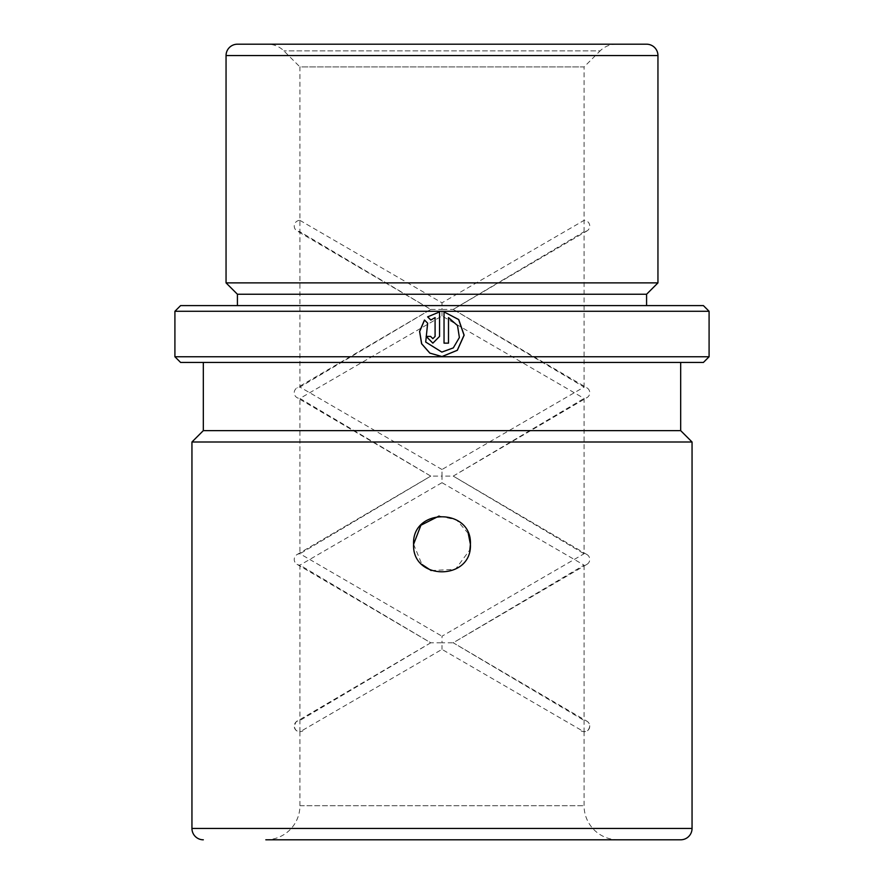 <?xml version="1.0" encoding="UTF-8"?>
<svg xmlns="http://www.w3.org/2000/svg" width="884" height="884" viewBox="0 0 884 884"><rect width="100%" height="100%" fill="white"/><g stroke="black" fill="none" stroke-linecap="round" stroke-linejoin="round"><path stroke-width="0.66" stroke-dasharray="4.42 3.31" d="M442 482.686L584.07 565.13L453.227 642.79L442 642.79L442 636.204L584.07 553.76L584.07 398.43L442 315.986L299.93 398.43L430.773 476.1L442 476.1L442 482.686L299.93 565.13A5.68 5.68 0 0 1 297.157 554.489A5.68 5.68 0 0 1 299.93 553.76L442 636.204M586.943 554.544L453.227 476.1L584.07 398.43A5.68 5.68 0 0 0 586.943 387.844A5.68 5.68 0 0 0 584.07 387.07L584.07 231.73L453.227 309.4L584.07 387.07L442 469.503L442 476.1L453.227 476.1L584.07 553.76A5.68 5.68 0 0 1 586.943 564.346A5.68 5.68 0 0 1 584.07 565.13L584.07 731.83L442 649.386L299.93 731.83L299.93 565.13L430.773 642.79L442 642.79L442 649.386M297.057 564.346L430.773 642.79L299.93 720.46A5.68 5.68 0 0 0 294.25 726.14A5.68 5.68 0 0 0 299.93 731.83L299.93 805.7A34.1 34.1 0 0 1 265.83 839.8L618.17 839.8A34.1 34.1 0 0 1 584.07 805.7L584.07 731.83A5.68 5.68 0 0 0 589.75 726.14A5.68 5.68 0 0 0 584.07 720.46L453.227 642.79L586.943 564.346M413.59 544.29L421.977 564.456M431.16 570.556L455.437 569.329L469.868 549.848M237.42 305.61L646.58 305.61L237.42 305.61M267.786 44.2L616.214 44.2A22.73 22.73 0 0 0 600.148 50.863L283.852 50.863L600.148 50.863L584.07 66.93L299.93 66.93L283.852 50.863A22.73 22.73 0 0 0 267.786 44.2L616.214 44.2M299.93 220.37L442 302.814L584.07 220.37L584.07 66.93L299.93 66.93L299.93 231.73A5.68 5.68 0 0 1 294.25 226.05A5.68 5.68 0 0 1 299.93 220.37M584.07 231.73L584.07 220.37A5.68 5.68 0 0 1 589.75 226.05A5.68 5.68 0 0 1 584.07 231.73L586.943 230.956L453.227 309.4L442 309.4L442 315.986M442 469.503L299.93 387.07L299.93 231.73L430.773 309.4L442 309.4L442 302.814M203.32 362.44L680.68 362.44L203.32 362.44M297.057 554.544L430.773 476.1L299.93 553.76L299.93 398.43A5.68 5.68 0 0 1 297.057 387.844A5.68 5.68 0 0 1 299.93 387.07L430.773 309.4L297.057 230.956L299.93 231.73M468.255 533.417L456.575 519.903L439.094 516.024M703.41 305.61L180.59 305.61M709.09 311.29L174.91 311.29M709.09 356.76L174.91 356.76M703.41 362.44L180.59 362.44M680.68 430.63L203.32 430.63M692.05 442L191.95 442M646.58 44.2L237.42 44.2M657.95 282.88L226.05 282.88M646.58 294.25L237.42 294.25M430.851 320.019L435.116 317.588M432.862 338.671L430.663 336.428M432.851 343.147L439.569 336.428L439.558 311.919M441.845 352.097L425.79 342.053L427.723 323.212L424.53 320.074M444.033 311.919L444.033 343.147M448.486 317.588L457.448 325.566L459.304 337.522L453.26 347.898L442 352.086M299.93 805.7L584.07 805.7L299.93 805.7M692.05 828.43L191.95 828.43M657.95 55.57L226.05 55.57M430.773 642.79L297.057 721.245C296.593 720.78 295.654 722.416 294.25 726.14C295.134 730.957 297.985 732.593 302.781 731.057M581.219 731.057C586.015 732.593 588.866 730.957 589.75 726.14C589.274 723.543 588.269 721.863 586.755 721.123L453.227 642.79M453.227 309.4L586.943 387.844M453.227 476.1L586.943 397.645M430.773 476.1L297.057 397.645M430.773 309.4L297.057 387.844"/><path stroke-width="1.33" d="M421.977 564.456L431.16 570.556M469.868 549.848L470.41 544.29C472.178 580.887 411.867 581.02 413.59 544.29C411.822 507.637 472.166 507.626 470.41 544.29L468.255 533.417M646.58 305.61L646.58 294.25L657.95 282.88L657.95 55.57A11.37 11.37 0 0 0 646.58 44.2L237.42 44.2A11.37 11.37 0 0 0 226.05 55.57L657.95 55.57M237.42 305.61L237.42 294.25L646.58 294.25M237.42 294.25L226.05 282.88L657.95 282.88M226.05 282.88L226.05 55.57M265.83 839.8L680.68 839.8A11.37 11.37 0 0 0 692.05 828.43L692.05 442L191.95 442L191.95 828.43L692.05 828.43M203.32 839.8A11.37 11.37 0 0 1 191.95 828.43M191.95 442L203.32 430.63L680.68 430.63L692.05 442M680.68 430.63L680.68 362.44M203.32 430.63L203.32 362.44M174.91 356.76L180.59 362.44L703.41 362.44L709.09 356.76L709.09 311.29L174.91 311.29L174.91 356.76L709.09 356.76M444.033 311.919L444.033 343.147L448.508 343.147L448.508 317.588L457.514 325.566L459.382 337.522L453.304 347.898L441.845 352.097L425.712 342.053L427.657 323.212L424.475 320.019L419.58 331.445L421.602 343.777L429.823 353.103L442 356.572L457.337 350.296L464.133 335.191L458.708 319.544L444.033 311.919L458.641 319.544L464.034 335.191L457.271 350.296L441.934 356.572M435.083 317.588L435.083 336.428L432.851 338.671L430.607 336.428L426.143 336.428L432.851 343.147L439.558 336.428L439.558 311.919L427.635 316.859L430.817 320.041L435.083 317.588L435.116 336.428L432.851 338.671M174.91 311.29L180.59 305.61L703.41 305.61L709.09 311.29M439.094 516.024L420.917 525.24L413.59 544.29M680.68 839.8L618.17 839.8M432.862 343.147L426.21 336.428L430.607 336.428M439.569 311.919L427.635 316.859M427.701 316.859L430.873 320.041M424.53 320.074L419.668 331.467L421.69 343.799L429.878 353.103L441.812 356.572M444.033 343.147L448.486 343.147L448.508 317.588"/></g></svg>
